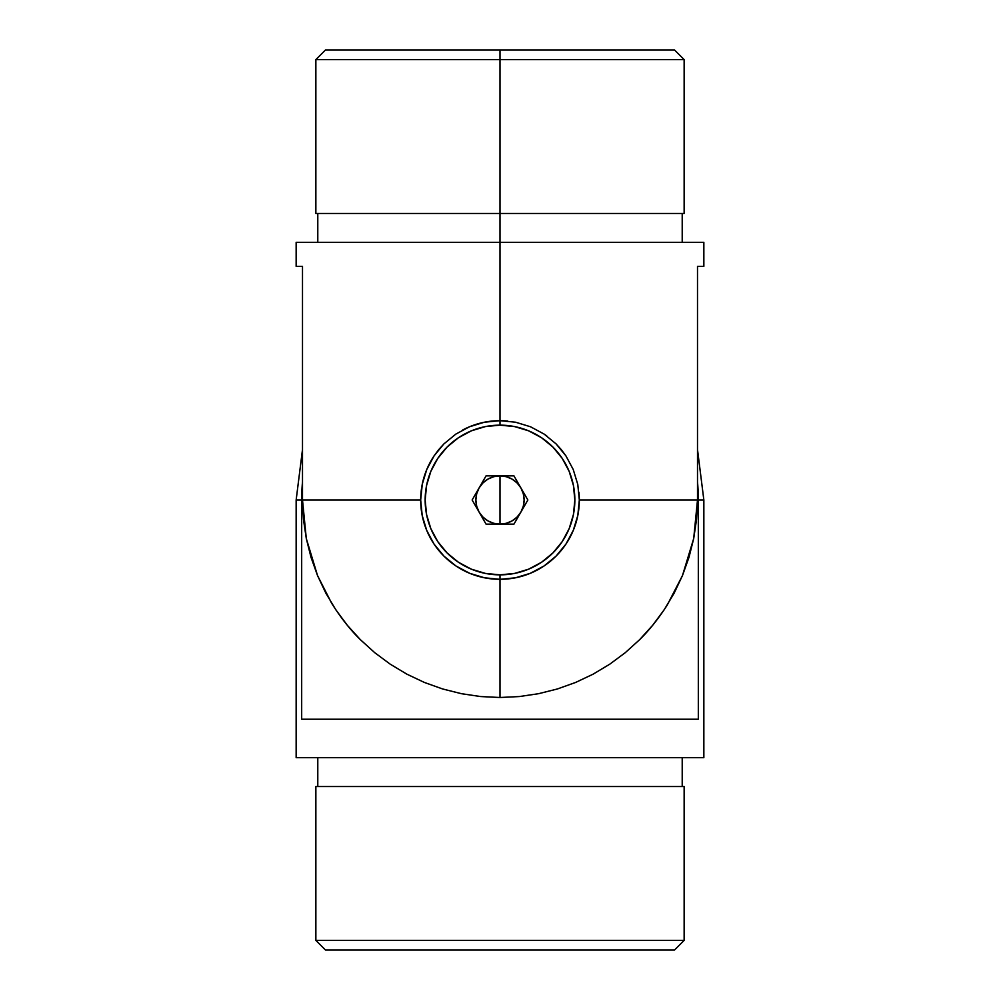 <?xml version="1.0" encoding="UTF-8"?>
<svg xmlns="http://www.w3.org/2000/svg" width="1000" height="1000" viewBox="0 0 1000 1000"><rect width="100%" height="100%" fill="white"/><g stroke="black" fill="none" stroke-linecap="round" stroke-linejoin="round"><path stroke-width="1.5" d="M684.137 213.463L315.863 213.463L500 213.463L500 242.312L500 59.612L684.137 59.612L500 59.612L500 213.463L684.137 213.463L684.137 59.612L674.525 50L500 50L500 59.612L315.863 59.612L500 59.612L500 50L674.525 50M498.425 420.688A79.325 79.325 0 0 0 484.363 422.225L500 420.675L500 425.15L500 420.675L515.562 422.212L530.525 426.775L544.15 434.1L556.075 443.888L565.887 455.812L573.2 469.438L577.775 484.4L579.325 500L697.5 500L697.5 266.35L703.85 266.35L703.85 242.312L500 242.312L500 420.675L500 242.312L703.85 242.312M484.325 422.238A79.325 79.325 0 0 0 462.713 429.988M296.15 242.312L500 242.312L296.15 242.312L296.15 266.35L302.5 266.35L302.5 500L420.675 500L302.5 500L306.3 538.525L317.538 575.575L331.613 603.188C340.8 617.788 350.375 629.938 360.35 639.65L374.712 652.663L390.275 664.212L406.9 674.175L424.425 682.463L442.675 688.988L461.475 693.7L480.637 696.55L500 697.5L500 574.85L500 579.325L484.525 577.8L469.637 573.288L455.925 565.962L443.913 556.087L434.038 544.075L426.712 530.363L422.2 515.475L420.675 500A79.325 79.325 0 0 0 500 579.325A79.325 79.325 0 0 1 420.675 500L422.25 484.288L426.8 469.438L434.137 455.788A79.325 79.325 0 0 0 420.675 499.963M420.675 500L422.25 484.288L426.8 469.438L434.137 455.788L438.725 449.625L443.875 443.938L455.8 434.125L469.45 426.788L484.363 422.225L500 420.675L515.562 422.212L530.525 426.775M515.475 577.8L500 579.325L500 697.5L519.362 696.55L538.525 693.7L557.325 688.988L575.575 682.463L593.1 674.175L609.725 664.212L625.288 652.663L639.65 639.65C649.175 630.35 658.375 618.825 667.225 605.075L682.463 575.575L693.7 538.525L697.5 500L579.325 500L577.8 515.475L573.288 530.363L565.962 544.075L556.087 556.087L544.075 565.962L530.363 573.288L515.475 577.8M434.137 455.788L443.875 443.938L455.8 434.125L469.45 426.788L484.363 422.225M296.15 266.35L302.5 266.35L302.5 500L303.45 519.362L306.3 538.525L311.012 557.325L317.538 575.575L325.825 593.1L335.788 609.725L347.337 625.288L360.35 639.65L374.712 652.663L390.275 664.212L406.9 674.175L424.425 682.463L442.675 688.988L461.475 693.7L480.637 696.55L500 697.5L519.362 696.55L538.525 693.7L557.325 688.988L575.575 682.463L593.1 674.175L609.725 664.212L625.288 652.663L639.65 639.65L652.663 625.288L664.212 609.725L674.175 593.1L682.463 575.575L688.988 557.325L693.7 538.525L696.55 519.362L697.5 500L697.5 266.35L703.85 266.35M544.15 434.1L556.075 443.888L561.25 449.588L565.887 455.812L573.2 469.438L577.775 484.4L579.325 500A79.325 79.325 0 0 1 500 579.325A79.325 79.325 0 0 0 578.95 492.212M546.737 435.9A79.325 79.325 0 0 0 545 434.675M507.775 421.05A79.325 79.325 0 0 0 501.575 420.688M579.325 500A79.325 79.325 0 0 1 500 579.325M318.663 213.463L321.287 213.463M325.475 50L500 50L325.475 50L315.863 59.612L315.863 213.463M315.863 940.387L325.475 950L674.525 950L684.137 940.387L315.863 940.387L684.137 940.387L684.137 786.538L315.863 786.538L315.863 940.387L315.863 786.538L684.137 786.538L684.137 940.387L674.525 950L325.475 950L315.863 940.387M317.787 757.688L317.787 786.538L317.787 757.688M682.212 786.538L682.212 757.688L682.212 786.538M301.675 719.225L301.675 500L296.15 500L296.15 757.688L703.85 757.688L703.85 500L698.325 500L698.325 719.225L301.675 719.225L698.325 719.225L698.325 500L697.5 481.875A198.325 198.325 0 0 1 698.325 500L703.85 500L703.85 757.688L296.15 757.688L296.15 500L302.5 500L301.675 500L301.675 719.225M302.5 481.875L301.675 500A198.325 198.325 0 0 1 302.5 481.875M500 500L500 524.138C490.887 523.837 483.913 519.812 479.1 512.062C474.8 504.025 474.8 495.975 479.1 487.938C483.913 480.188 490.887 476.163 500 475.863L500 500L500 475.863L493.75 476.688L487.938 479.1L482.938 482.938L479.1 487.938L476.688 493.75L475.863 500L476.688 506.25L479.1 512.062L482.938 517.062L487.938 520.9L493.75 523.312L500 524.138L506.25 523.312L512.062 520.9L517.062 517.062L520.9 512.062L523.312 506.25L524.138 500L523.312 493.75L520.9 487.938L517.062 482.938L512.062 479.1L506.25 476.688L500 475.863C509.113 476.163 516.087 480.188 520.9 487.938C525.2 495.975 525.2 504.025 520.9 512.062C516.087 519.812 509.113 523.837 500 524.138L500 500M500 425.15A74.85 74.85 0 0 1 574.85 500A74.85 74.85 0 0 1 500 574.85A74.85 74.85 0 0 0 574.85 500A74.85 74.85 0 0 0 500 425.15L485.4 426.587L471.35 430.838L458.413 437.762L447.075 447.075L437.762 458.413L430.838 471.35L426.587 485.4L425.15 500L426.587 514.6L430.838 528.65L437.762 541.587L447.075 552.925L458.413 562.238L471.35 569.163L485.4 573.413L500 574.85L514.6 573.413L528.65 569.163L541.587 562.238L552.925 552.925L562.238 541.587L569.163 528.65L573.413 514.6L574.85 500L573.413 485.4L569.163 471.35L562.238 458.413L552.925 447.075L541.587 437.762L528.65 430.838L514.6 426.587L500 425.15A74.85 74.85 0 0 0 425.15 500A74.85 74.85 0 0 0 500 574.85A74.85 74.85 0 0 1 425.15 500A74.85 74.85 0 0 1 500 425.15M486.062 524.138L472.137 500L486.062 475.863L513.938 475.863L527.863 500L513.938 524.138L486.062 524.138L513.938 524.138L527.863 500L513.938 475.863L486.062 475.863L472.137 500L486.062 524.138M682.212 242.312L682.212 213.463M317.787 242.312L317.787 213.463M703.85 500L697.5 449.525M302.5 449.525L296.15 500"/></g></svg>
